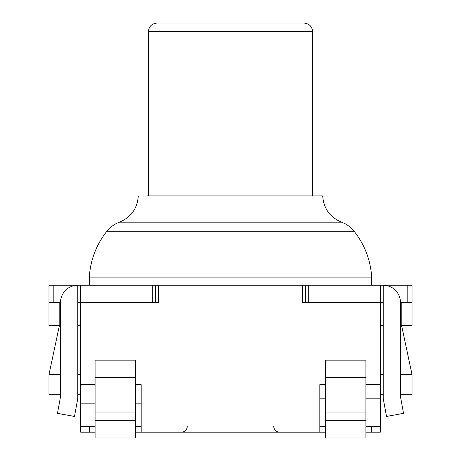 <?xml version="1.0" encoding="UTF-8"?>
<svg xmlns="http://www.w3.org/2000/svg" width="461" height="461" viewBox="0 0 461 461"><rect width="100%" height="100%" fill="white"/><g stroke="black" fill="none" stroke-linecap="round" stroke-linejoin="round"><path stroke-width="0.69" d="M365.919 384.647L380.325 384.647L380.325 302.531L383.206 302.531L383.206 285.244L380.325 285.244L380.325 302.531L302.531 302.531L302.531 285.244L305.413 285.244L305.413 302.531M48.981 285.244L48.981 325.581L48.981 285.244L77.794 285.244L77.794 302.531L158.469 302.531L158.469 285.244L152.706 285.244L152.706 302.531M308.294 302.531L308.294 285.244L305.413 285.244M308.294 285.244L380.325 285.244M383.206 302.531L383.206 398.402L386.525 416.462L403.525 413.338L400.494 396.823L400.494 302.531A17.288 17.288 0 0 0 383.206 285.244L412.019 285.244L412.019 302.531L401.819 302.531L401.819 325.581L412.019 325.581L412.019 302.531M95.081 403.865L80.675 403.865L80.675 285.244L77.794 285.244A17.288 17.288 0 0 0 60.506 302.531L60.506 396.823L57.475 413.338L74.475 416.462L77.794 398.402L77.794 302.531M80.675 285.244L152.706 285.244M158.469 285.244L302.531 285.244M155.588 302.531L155.588 285.244M146.944 195.925L322.7 195.925C323.639 208.505 329.915 217.252 341.538 222.167L119.462 222.167A28.813 28.813 0 0 0 106.906 231.232A81.228 81.228 0 0 0 89.319 277.09L371.681 277.09C370.54 259.992 364.68 244.71 354.094 231.232L106.906 231.232M322.7 195.925L314.056 195.925M80.675 394.731L77.794 394.731M80.675 374.562L77.794 374.562M60.506 374.562L48.981 374.562L48.981 394.731L60.506 394.731M400.494 394.731L412.019 394.731L412.019 374.562L401.606 325.581M380.325 374.562L383.206 374.562M400.494 374.562L412.019 374.562M380.325 394.731L383.206 394.731M400.494 302.531L401.819 302.531M48.981 302.531L59.181 302.531L59.181 325.581L48.981 325.581M60.506 302.531L59.181 302.531M312.616 31.694C312.149 26.49 309.268 23.609 303.972 23.05L157.028 23.05C151.732 23.609 148.851 26.49 148.384 31.694L312.616 31.694L312.616 195.925M95.081 432.188L80.675 432.188L80.675 426.425L95.081 426.425M80.675 403.865L80.675 426.425M380.325 384.647L380.325 398.189L365.919 398.189M365.919 432.188L380.325 432.188L380.325 398.189M80.675 384.647L95.081 384.647M135.419 384.647L141.181 384.647L141.181 432.188L319.819 432.188L319.819 384.647L325.581 384.647M141.181 403.865L135.419 403.865M325.581 360.156L365.919 360.156L325.581 360.156L325.581 437.95L365.919 437.95L365.919 360.156M95.081 360.156L135.419 360.156L95.081 360.156L95.081 377.444L135.419 377.444L135.419 360.156L95.081 360.156M135.419 426.425L141.181 426.425M319.819 426.425L325.581 426.425M365.919 426.425L380.325 426.425M59.394 325.581L48.981 374.562M80.675 325.581L77.794 325.581M60.506 325.581L59.181 325.581M135.419 377.444L135.419 412.019L95.081 412.019L95.081 377.444M135.419 420.663L135.419 437.95L95.081 437.95L95.081 420.663L135.419 420.663L135.419 412.019M95.081 412.019L95.081 420.663M380.325 325.581L383.206 325.581M400.494 325.581L401.819 325.581M365.919 420.663L325.581 420.663M325.581 432.188L319.819 432.188M141.181 432.188L135.419 432.188M89.319 432.188L89.319 426.425M371.681 432.188L371.681 426.425M407.801 302.531L407.801 285.244M387.424 285.768L387.424 285.244M73.576 285.768L73.576 285.244M53.199 302.531L53.199 285.244M325.581 398.189L319.819 398.189M325.581 377.444L365.919 377.444M365.919 412.019L325.581 412.019M341.538 222.167C346.551 224.046 350.735 227.066 354.094 231.232M119.462 222.167C131.085 217.252 137.361 208.505 138.3 195.925M371.681 285.244L371.681 277.09M89.319 285.244L89.319 277.09M148.384 195.925L148.384 31.694M273.719 426.425C274.03 429.894 275.949 431.813 279.481 432.188M187.281 426.425C186.97 429.894 185.051 431.813 181.519 432.188"/></g></svg>

